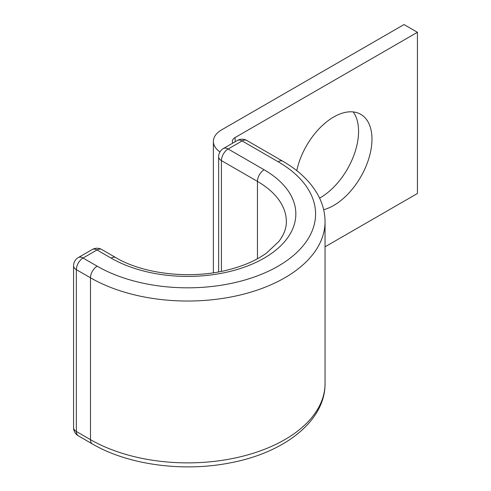 <?xml version="1.0" encoding="UTF-8"?>
<svg xmlns="http://www.w3.org/2000/svg" width="491" height="491" viewBox="0 0 491 491"><rect width="100%" height="100%" fill="white"/><g stroke="black" fill="none" stroke-linecap="round" stroke-linejoin="round"><path stroke-width="0.74" d="M323.667 209.718A54.176 31.277 120 0 0 333.665 205.484A54.176 31.277 120 0 0 369.054 157.74A54.176 31.277 120 0 0 360.75 114.329A54.176 31.277 120 0 0 333.665 117.011A54.176 31.277 120 0 0 296.773 170.653M353.207 111.923A54.176 31.277 -60 0 1 353.551 156.181A54.176 31.277 -60 0 1 320.261 197.744A54.176 31.277 -60 0 1 319.592 198.125M219.962 151.922A28.429 16.412 0 0 1 213.376 141.42A28.429 16.412 0 0 1 221.705 129.814L404.025 24.55L417.43 32.289L235.103 137.548A9.476 5.469 0 0 0 232.329 141.42A9.476 5.469 0 0 0 232.789 143.096M417.43 32.289L417.43 193.491L325.048 246.82M235.103 137.548L235.103 141.758M257.444 258.757L257.444 181.394A98.716 56.993 0 0 1 286.357 221.699C286.443 228.186 283.927 234.802 278.796 241.547L266.521 253.074C256.007 260.629 242.658 266.361 226.492 270.271C189.563 279.416 143.09 273.892 115.876 257.658A9.476 5.469 -60 0 0 111.138 258.125A108.192 62.461 0 0 0 264.146 258.125A108.192 62.461 0 0 0 264.146 169.788A9.476 5.469 120 0 0 257.444 181.394L221.423 160.6L221.423 271.382M264.146 169.788L228.125 148.994A9.476 5.469 120 0 0 221.423 160.6A9.476 5.469 180 0 1 218.648 156.733A9.476 9.476 0 0 1 223.387 148.528A9.476 5.469 -120 0 1 228.125 148.994L242.088 140.935A9.476 5.469 -120 0 0 237.349 140.469L223.387 148.528M246.826 140.469A9.476 5.469 120 0 0 242.088 140.935L278.102 161.729A9.476 5.469 120 0 1 282.841 161.263L246.826 140.469A9.476 9.476 0 0 0 237.349 140.469M115.876 257.658L101.747 249.502A9.476 9.476 0 0 0 92.271 249.502L78.308 257.56A9.476 9.476 0 0 0 73.57 265.766A9.476 5.469 180 0 0 76.351 269.639L90.479 277.796A9.476 5.469 -60 0 1 97.175 266.19L83.047 258.033A9.476 5.469 120 0 0 76.351 269.639L76.351 431.485L90.479 439.641A137.412 79.333 0 0 0 240.228 456.839A137.412 79.333 0 0 0 325.048 383.545C325.373 420.99 284.412 452.702 230.451 462.81C183.272 472.287 128.09 464.922 92.437 443.974A9.476 5.469 -60 0 1 90.479 439.641L90.479 277.796A137.412 79.333 0 0 0 240.228 294.993A137.412 79.333 0 0 0 325.048 221.699C325.005 212.265 322.569 203.2 317.732 194.51C310.312 181.474 298.681 170.389 282.841 161.263M97.175 266.19A127.936 73.865 0 0 0 278.102 266.19A127.936 73.865 0 0 0 278.102 161.729M73.57 265.766L73.57 427.612A9.476 5.469 180 0 0 76.351 431.485A9.476 5.469 120 0 0 78.308 435.818L92.437 443.974M101.747 249.502A9.476 5.469 120 0 0 97.009 249.968L83.047 258.033A9.476 5.469 60 0 0 78.308 257.56M111.138 258.125L97.009 249.968A9.476 5.469 60 0 0 92.271 249.502M213.376 141.42L213.376 272.787M325.048 383.545L325.048 221.699M218.648 271.916L218.648 156.733M73.57 427.612A9.476 9.476 0 0 0 78.308 435.818"/></g></svg>
